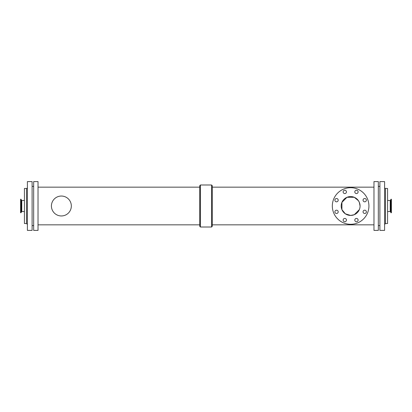 <?xml version="1.0" encoding="UTF-8"?>
<svg xmlns="http://www.w3.org/2000/svg" width="412" height="412" viewBox="0 0 412 412"><rect width="100%" height="100%" fill="white"/><g stroke="black" fill="none" stroke-linecap="round" stroke-linejoin="round"><path stroke-width="0.62" d="M338.195 200.165A1.653 1.653 0 0 1 335.713 201.597A1.653 1.653 0 0 1 335.713 198.733A1.653 1.653 0 0 1 338.195 200.165M346.446 220.085A1.653 1.653 0 0 1 343.963 221.522A1.653 1.653 0 0 1 343.963 218.654A1.653 1.653 0 0 1 346.446 220.085M358.116 220.085A1.653 1.653 0 0 1 355.633 221.522A1.653 1.653 0 0 1 355.633 218.654A1.653 1.653 0 0 1 358.116 220.085M358.116 191.915A1.653 1.653 0 0 1 355.633 193.346A1.653 1.653 0 0 1 355.633 190.478A1.653 1.653 0 0 1 358.116 191.915M346.446 191.915A1.653 1.653 0 0 1 343.963 193.346A1.653 1.653 0 0 1 343.963 190.478A1.653 1.653 0 0 1 346.446 191.915M338.195 211.835A1.653 1.653 0 0 1 335.713 213.267A1.653 1.653 0 0 1 335.713 210.403A1.653 1.653 0 0 1 338.195 211.835M366.366 211.835A1.653 1.653 0 0 1 363.884 213.267A1.653 1.653 0 0 1 363.884 210.403A1.653 1.653 0 0 1 366.366 211.835M366.366 200.165A1.653 1.653 0 0 1 363.884 201.597A1.653 1.653 0 0 1 363.884 198.733A1.653 1.653 0 0 1 366.366 200.165M391.003 212.752L391.4 212.752L391.4 199.248L390.87 199.341L390.87 212.659L391.003 199.248M390.216 200.469L390.216 211.531L390.545 211.763L390.545 200.237A0.35 0.35 0 0 1 390.216 200.469L387.568 200.469M385.478 188.464L385.478 223.536L387.568 223.536L387.568 188.464L385.478 188.464A0.87 0.87 0 0 1 384.602 187.589M20.997 199.248L20.6 199.248L20.6 212.752L21.13 212.659L21.13 199.341L20.997 212.752M21.784 211.531L21.784 200.469L21.455 200.237L21.455 211.763A0.35 0.35 0 0 1 21.784 211.531L24.432 211.531M26.523 188.464L26.523 223.536L24.432 223.536L24.432 188.464L26.523 188.464A0.87 0.87 0 0 0 27.398 187.589M360.062 206A9.435 9.435 0 0 1 345.91 214.173A9.435 9.435 0 0 1 345.91 197.827A9.435 9.435 0 0 1 360.062 206L359.331 202.359L358.445 200.716L354.269 197.297L346.986 197.297L341.919 202.359L341.919 209.641L345.349 213.823L350.627 215.435L354.269 214.703L359.331 209.641M368.92 206A18.298 18.298 0 0 1 341.476 221.847A18.298 18.298 0 0 1 341.476 190.153A18.298 18.298 0 0 1 368.92 206M51.418 206A9.96 9.96 0 0 0 66.353 214.626A9.96 9.96 0 0 0 66.353 197.374A9.96 9.96 0 0 0 51.418 206M199.727 226.276L199.727 185.724L200.423 184.988L200.423 227.012L199.727 226.276M211.577 184.988L211.577 227.012L212.273 226.276L212.273 185.724L211.577 184.988L200.423 184.988M32.1 230.396L32.1 181.604L27.398 181.604L27.398 230.396L32.1 230.396M384.602 230.396L384.602 181.604L379.9 181.604L379.9 230.396L384.602 230.396M378.329 230.396L378.329 181.604L373.978 181.604L373.978 230.396L378.329 230.396M38.022 230.396L38.022 181.604L33.671 181.604L33.671 230.396L38.022 230.396M390.545 211.763L390.87 212.659M390.545 200.237L390.87 199.341M390.216 211.531L387.568 211.531M21.455 200.237L21.13 199.341M21.455 211.763L21.13 212.659M21.784 200.469L24.432 200.469M211.577 227.012L200.423 227.012M199.727 187.156L38.022 187.156M199.727 224.844L38.022 224.844M33.671 186.399L32.1 186.399M33.671 225.601L32.1 225.601M26.523 223.536L27.398 224.411M385.478 223.536L384.602 224.411M379.9 186.399L378.329 186.399M379.9 225.601L378.329 225.601M373.978 187.156L212.273 187.156M373.978 224.844L212.273 224.844"/></g></svg>
